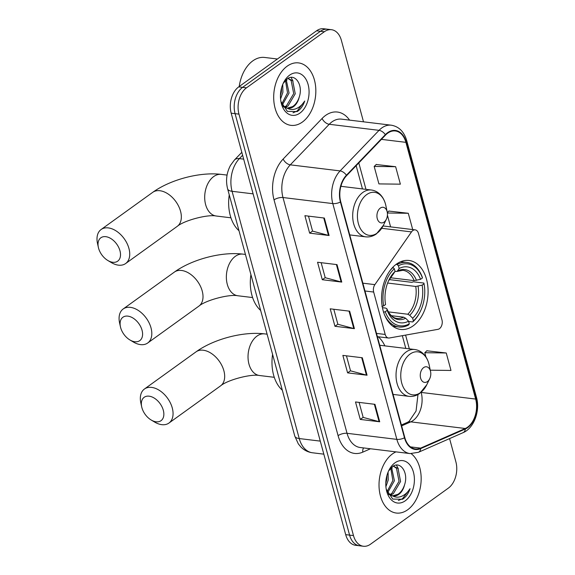 <?xml version="1.0" encoding="UTF-8"?>
<svg xmlns="http://www.w3.org/2000/svg" width="575" height="575" viewBox="0 0 575 575"><rect width="100%" height="100%" fill="white"/><g stroke="black" fill="none" stroke-linecap="round" stroke-linejoin="round"><path stroke-width="0.86" d="M412.8 230.553A6.555 4.348 96.9 0 0 411.492 231.912L374.878 284.632A6.555 4.348 96.9 0 0 373.671 292.05L385.2 334.463A6.555 4.348 96.9 0 0 388.499 338.014A6.555 4.348 96.9 0 0 389.376 337.992L437.963 329.338A6.555 4.348 96.9 0 0 441.974 319.908L418.478 233.421A6.555 4.348 96.9 0 0 415.172 229.871A6.555 4.348 96.9 0 0 412.8 230.553M396.448 264.105A34.73 23.057 96.9 0 0 381.663 301.638A34.73 23.057 96.9 0 0 400.631 329.439A34.73 23.057 96.9 0 0 413.209 325.809A34.73 23.057 96.9 0 0 428.001 288.283A34.73 23.057 96.9 0 0 409.026 260.482A34.73 23.057 96.9 0 0 396.448 264.105M341.521 186.372A34.73 23.057 96.9 0 0 341.112 185.517M384.855 345.877A34.73 23.057 96.9 0 0 378.206 336.763M363.508 121.821L341.377 40.358A19.658 13.053 96.9 0 0 331.466 29.699L323.682 28.75A19.658 13.053 96.9 0 0 316.559 30.798L238.733 86.868A19.658 13.053 96.9 0 0 231.186 113.182L345.697 534.642A19.658 13.053 96.9 0 0 355.609 545.301L359.504 545.776A19.658 13.053 96.9 0 1 349.586 535.117A19.658 13.053 96.9 0 0 359.504 545.776L363.393 546.25A19.658 13.053 96.9 0 0 370.516 544.202L448.342 488.132A19.658 13.053 96.9 0 0 455.882 461.818L449.578 438.596M331.466 29.699A19.658 13.053 96.9 0 0 324.343 31.747L246.517 87.817L242.621 87.343A19.658 13.053 96.9 0 0 235.082 113.656L349.586 535.117L235.082 113.656A19.658 13.053 96.9 0 1 242.621 87.343L320.455 31.273L242.621 87.343L238.733 86.868M327.57 29.224A19.658 13.053 96.9 0 0 320.455 31.273A19.658 13.053 96.9 0 1 327.57 29.224M287.169 66.183A31.452 20.887 96.9 0 0 273.779 100.172A31.452 20.887 96.9 0 0 290.964 125.35A31.452 20.887 96.9 0 0 302.357 122.065A31.452 20.887 96.9 0 0 315.747 88.083A31.452 20.887 96.9 0 0 298.562 62.905A31.452 20.887 96.9 0 0 287.169 66.183A31.452 20.887 96.9 0 0 273.779 100.172A31.452 20.887 96.9 0 0 290.964 125.35A31.452 20.887 96.9 0 0 302.357 122.065A31.452 20.887 96.9 0 0 315.747 88.083A31.452 20.887 96.9 0 0 298.562 62.905A31.452 20.887 96.9 0 0 287.169 66.183M392.502 453.876A31.452 20.887 96.9 0 0 379.112 487.866A31.452 20.887 96.9 0 0 396.297 513.044A31.452 20.887 96.9 0 0 407.689 509.759A31.452 20.887 96.9 0 0 421.08 481.598A31.452 20.887 96.9 0 0 411.211 453.682A31.452 20.887 96.9 0 1 421.08 481.598A31.452 20.887 96.9 0 1 407.689 509.759A31.452 20.887 96.9 0 1 396.297 513.044A31.452 20.887 96.9 0 1 379.112 487.866A31.452 20.887 96.9 0 1 392.502 453.876A31.452 20.887 96.9 0 1 395.974 451.871A31.452 20.887 96.9 0 0 392.502 453.876M387.73 133.163A20.973 13.922 -83.1 0 1 395.327 130.971A20.973 13.922 -83.1 0 1 405.9 142.348L475.647 399.064A20.973 13.922 -83.1 0 1 465.247 428.49L420.627 448.119A20.973 13.922 -83.1 0 1 415.38 448.953A20.973 13.922 -83.1 0 1 404.807 437.575L340.745 201.796A20.973 13.922 -83.1 0 1 346.596 175.655L385.53 135.082A20.973 13.922 -83.1 0 1 387.73 133.163M387.607 132.696A21.498 14.267 96.9 0 0 385.351 134.665L346.416 175.231A21.498 14.267 96.9 0 0 340.422 202.033L404.477 437.812A21.498 14.267 96.9 0 0 420.692 448.615L465.319 428.993A21.498 14.267 96.9 0 0 475.978 398.827L406.23 142.111A21.498 14.267 96.9 0 0 387.607 132.696M430.272 370.185L450.987 370.451L446.243 352.985L426.83 350.786M395.636 166.707L374.174 166.434L378.918 183.899L400.38 184.173L395.636 166.707L376.223 164.507M412.713 229.569L408.286 213.275L388.872 211.075M246.517 87.817A19.658 13.053 96.9 0 0 238.97 114.13L353.481 535.584A19.658 13.053 96.9 0 0 363.393 546.25M379.716 421.791L360.259 419.427L355.508 401.961L374.972 404.333L379.716 421.791A5.24 2.048 -15.2 0 1 379.09 421.676L374.354 404.254M341.758 282.088L322.295 279.716L317.551 262.25L337.015 264.622L341.758 282.088A5.24 2.048 -15.2 0 1 341.133 281.966L336.397 264.543M329.101 235.513L309.645 233.148L304.901 215.682L324.357 218.054L329.101 235.513A5.24 2.048 -15.2 0 1 328.476 235.398L323.747 217.975M367.058 375.223L347.602 372.859L342.858 355.393L362.315 357.758L367.058 375.223A5.24 2.048 -15.2 0 1 366.433 375.108L361.704 357.686M354.408 328.656L334.952 326.284L330.208 308.825L349.665 311.19L354.408 328.656A5.24 2.048 -15.2 0 1 353.783 328.533L349.047 311.118M334.952 326.284L337.856 324.192M333.795 309.257L337.87 324.264L353.783 328.533M347.602 372.859L350.506 370.767M346.452 355.832L350.527 370.832L366.433 375.108M309.645 233.148L312.548 231.057M308.495 216.121L312.57 231.121L328.476 235.398M322.295 279.716L325.198 277.624M321.145 262.689L325.22 277.696L341.133 281.966M360.259 419.427L363.163 417.335M359.102 402.399L363.177 417.407L379.09 421.676M408.286 213.275L387.385 213.009M390.598 226.873L387.428 215.201M387.32 212.542L389.023 210.932M374.174 166.434L376.366 164.364M446.243 352.985L424.788 352.712L426.981 350.642M425.953 356.996L424.788 352.712M277.409 59.009L264.665 57.457A32.768 21.757 96.9 0 0 252.799 60.878A32.768 21.757 96.9 0 0 239.222 86.509M287.938 78.437L292.704 80.766L295.248 93.797L287.989 106.023L285.243 107.266M287.967 78.437L291.158 80.579L293.703 93.61L286.443 105.836L284.517 106.813M280.909 101.523L287.371 111.385L297.203 111.572L297.9 111.097C300.926 108.862 303.205 105.505 304.736 101.028C302.27 104.894 299.237 107.503 295.643 108.855C292.574 109.933 289.584 109.609 286.688 107.899A14.813 9.832 96.9 0 0 288.111 108.237A14.813 9.832 96.9 0 0 293.473 106.691A14.813 9.832 96.9 0 0 299.23 97.118C297.821 101.437 295.615 104.593 292.618 106.583L287.45 108.122M286.688 107.899L283.331 105.85L281.606 103.788M286.717 108.064L282.886 106.562M282.756 84.396L282.893 92.295L280.571 99.008M281.642 87.616L281.348 92.101L280.456 95.608M286.221 79.681L289.067 93.042L282.404 104.858M285.452 80.421L287.522 92.855L281.728 103.974M289.606 75.153A21.361 14.181 96.9 0 0 283.446 82.85A21.361 14.181 96.9 0 0 281.074 102.364A21.361 14.181 96.9 0 0 299.92 113.103A21.361 14.181 96.9 0 0 308.114 84.511A21.361 14.181 96.9 0 0 289.606 75.153M299.23 97.118C303.485 84.812 294.846 72.86 287.277 78.854L283.367 83.181M304.736 101.028L297.182 111.011L293.02 112.801M291.087 77.417L293.02 81.161M286.472 79.465L286.846 80.407M120.642 327.635A14.418 9.193 -125.8 0 0 129.9 339.947A14.418 9.193 -125.8 0 0 142.047 330.237A14.418 9.193 -125.8 0 0 128.211 316.178A14.418 9.193 -125.8 0 0 120.441 326.816A14.418 9.193 -125.8 0 0 120.642 327.635M120.441 326.816L119.586 322.906A20.973 13.369 54.2 0 1 123.187 308.969A20.973 13.369 54.2 0 1 138.776 310.752A20.973 13.369 54.2 0 1 151.009 327.879A20.973 13.369 54.2 0 1 147.696 343.002A20.973 13.369 54.2 0 1 133.343 342.003L129.9 339.947M384.474 314.683A32.502 21.577 96.9 0 0 398.957 326.988A32.502 21.577 96.9 0 0 408.638 324.925L409.299 323.876A31.194 20.707 96.9 0 1 385.257 311.722L387.155 310.356A28.182 18.709 96.9 0 0 408.566 321.181L405.634 318.248L403.679 317.177L391.359 315.682M382.44 307.697L385.703 308.092L386.817 308.739L387.155 310.356M389.189 279.579L411.837 282.332L413.482 281.808L423.89 283.072L424.041 283.784A31.194 20.707 96.9 0 1 420.375 311.312L420.095 311.887A32.502 21.577 96.9 0 1 412.735 321.971L408.645 321.475M381.879 306.374L383.676 305.9A31.194 20.707 96.9 0 1 394.321 268.762L393.034 267.476A32.502 21.577 96.9 0 0 389.8 270.933M393.034 267.476L392.675 267.425M412.735 321.971L413.389 320.922A31.194 20.707 96.9 0 0 420.375 311.312M385.257 311.722L383.46 312.196M413.389 320.922L412.663 318.227A28.182 18.709 96.9 0 0 422.143 285.15L424.041 283.784M408.566 321.181L409.299 323.876M394.321 268.762L395.054 271.457A28.182 18.709 96.9 0 0 388.937 279.96A28.182 18.709 96.9 0 0 385.573 304.534L383.676 305.9M422.143 285.15L415.739 286.458L387.615 283.037M388.341 311.866L407.776 314.23L409.731 315.301L412.663 318.227M388.305 281.261L395.054 271.457M403.679 317.177A24.243 16.1 96.9 0 1 397.002 318.435C395.154 318.219 390.734 317.472 386.795 308.653L386.817 308.739A25.207 16.733 96.9 0 0 405.634 318.248M250.923 274.627A36.045 23.927 96.9 0 0 260.655 310.457M396.06 264.392L397.131 264.522L398.418 265.808A31.194 20.707 96.9 0 1 422.46 277.962L422.309 277.251A32.502 21.577 96.9 0 0 406.812 262.459A32.502 21.577 96.9 0 0 397.131 264.522M422.46 277.962L420.562 279.328A28.182 18.709 96.9 0 0 399.151 268.503L398.418 265.808M390.332 277.732L414.158 280.636L420.562 279.328M399.151 268.503L397.117 271.407L395.039 271.407M98.562 248.177A14.418 9.193 -125.8 0 0 107.827 260.489A14.418 9.193 -125.8 0 0 119.967 250.786A14.418 9.193 -125.8 0 0 106.131 236.72A14.418 9.193 -125.8 0 0 98.368 247.365A14.418 9.193 -125.8 0 0 98.562 248.177M98.368 247.365L97.506 243.448A20.973 13.369 54.2 0 1 101.107 229.511A20.973 13.369 54.2 0 1 116.696 231.301A20.973 13.369 54.2 0 1 128.929 248.422A20.973 13.369 54.2 0 1 125.623 263.544A20.973 13.369 54.2 0 1 111.263 262.545L107.827 260.489M384.086 222.079A7.863 5.218 96.9 0 0 386.357 219.24A7.863 5.218 96.9 0 0 387.227 212.06A7.863 5.218 96.9 0 0 380.291 208.107A7.863 5.218 96.9 0 0 377.272 218.629A7.863 5.218 96.9 0 0 384.086 222.079M229.252 194.875A36.045 23.927 96.9 0 0 238.984 230.704M141.903 407.682A14.418 9.193 -125.8 0 0 151.16 419.994A14.418 9.193 -125.8 0 0 163.307 410.284A14.418 9.193 -125.8 0 0 149.464 396.225A14.418 9.193 -125.8 0 0 141.702 406.863A14.418 9.193 -125.8 0 0 141.903 407.682M141.702 406.863L140.839 402.953A20.973 13.369 54.2 0 1 144.44 389.016A20.973 13.369 54.2 0 1 160.03 390.799A20.973 13.369 54.2 0 1 172.263 407.927A20.973 13.369 54.2 0 1 168.957 423.049A20.973 13.369 54.2 0 1 154.596 422.05L151.16 419.994M427.426 381.577A7.863 5.218 96.9 0 0 429.69 378.745A7.863 5.218 96.9 0 0 430.567 371.558A7.863 5.218 96.9 0 0 423.624 367.605A7.863 5.218 96.9 0 0 420.613 378.134A7.863 5.218 96.9 0 0 427.426 381.577M272.586 354.38A36.045 23.927 96.9 0 0 282.325 390.209M393.271 466.131L398.037 468.46L400.581 481.491L393.322 493.717L390.583 494.96M393.307 466.131L396.491 468.273L399.036 481.304L391.776 493.53L389.85 494.507M386.242 489.217L392.703 499.078L402.536 499.265L403.233 498.791C406.259 496.556 408.537 493.199 410.068 488.721C407.603 492.588 404.577 495.197 400.976 496.548C397.907 497.627 394.924 497.303 392.021 495.592A14.813 9.832 96.9 0 0 393.444 495.93A14.813 9.832 96.9 0 0 398.806 494.385A14.813 9.832 96.9 0 0 404.57 484.811C403.154 489.131 400.948 492.286 397.957 494.284L392.783 495.815M392.021 495.592L388.664 493.544L386.939 491.481M392.049 495.758L388.218 494.256M388.089 472.089L388.226 479.988L385.904 486.702M386.975 475.309L386.68 479.794L385.789 483.302M391.561 467.374L394.4 480.736L387.737 492.552M390.784 468.122L392.854 480.549L387.061 491.668M394.939 462.846A21.361 14.181 96.9 0 0 388.786 470.544A21.361 14.181 96.9 0 0 386.407 490.058A21.361 14.181 96.9 0 0 405.253 500.796A21.361 14.181 96.9 0 0 413.447 472.204A21.361 14.181 96.9 0 0 394.939 462.846M404.57 484.811C408.818 472.506 400.178 460.553 392.617 466.548L388.7 470.875M410.068 488.721L402.514 498.705L398.36 500.494M396.419 465.11L398.353 468.855M391.805 467.159L392.179 468.1M411.492 231.912L381.707 228.289M373.671 292.05L364.981 290.986M374.878 284.632L362.854 283.173M385.2 334.463L376.503 333.407M231.186 113.182L238.97 114.13M316.559 30.798L324.343 31.747M345.697 534.642L353.481 535.584M242.614 155.243L239.38 158.621L243.678 159.138M227.614 188.837A13.103 5.117 -15.2 0 0 232.07 191.303L299.244 438.552A26.213 17.401 96.9 0 0 312.462 452.777C307.941 452.166 304.053 450.211 300.797 446.904L298.296 443.835L294.788 436.087L227.614 188.837C225.58 180.651 226.543 172.831 230.489 165.377L234.456 159.979A13.103 7.338 43.8 0 1 239.38 158.621A26.213 17.401 96.9 0 0 232.07 191.303L253.108 193.861M294.788 436.087A13.103 5.117 -15.2 0 0 299.244 438.552L320.289 441.118M465.247 428.49L410.766 421.863A20.973 13.922 96.9 0 0 413.116 420.505A20.973 13.922 96.9 0 0 421.166 392.43L421.13 392.308M401.63 425.881L410.766 421.863A11.795 8.208 -113.7 0 0 407.538 422.302L409.069 421.41L416.056 411.053L417.982 394.515M405.9 142.348L381.419 139.366M370.465 448.766L362.796 452.137A32.768 21.757 -83.1 0 1 338.086 435.663L274.031 199.884A6.555 2.559 -15.2 0 1 282.986 197.527L332.803 203.593A26.213 17.401 -83.1 0 1 340.113 170.904L379.047 130.338A26.213 17.401 -83.1 0 1 381.8 127.938A26.213 17.401 -83.1 0 1 391.287 125.199L341.478 119.14A26.213 17.401 96.9 0 0 331.983 121.871A26.213 17.401 96.9 0 0 329.231 124.279L290.296 164.845A26.213 17.401 96.9 0 0 282.986 197.527L347.048 433.306A26.213 17.401 96.9 0 0 360.266 447.522L410.076 453.589A26.213 17.401 -83.1 0 1 396.858 439.372L332.803 203.593A6.555 2.559 -15.2 0 0 340.422 202.033M385.351 134.665A6.555 3.673 43.8 0 0 379.047 130.338L329.231 124.279A6.555 3.673 -136.2 0 1 322.101 118.464A32.768 21.757 -83.1 0 1 349.571 120.125M404.477 437.812A6.555 2.559 164.8 0 1 396.858 439.372L347.048 433.306A6.555 2.559 -15.2 0 0 338.086 435.663M420.692 448.615A6.555 4.557 66.3 0 1 418.42 452.302L463.048 432.673C474.059 428.21 480.355 410.679 476.481 397.368L406.733 140.652A6.555 2.559 164.8 0 1 406.23 142.111M274.031 199.884A32.768 21.757 -83.1 0 1 283.166 159.031A6.555 3.673 -136.2 0 0 290.296 164.845L340.113 170.904A6.555 3.673 43.8 0 1 346.416 175.231M465.319 428.993A6.555 4.557 66.3 0 1 463.048 432.673M475.978 398.827A6.555 2.559 -15.2 0 0 476.481 397.368M283.166 159.031L322.101 118.464M363.601 447.932A6.555 4.557 -113.7 0 0 362.796 452.137M420.627 448.119L410.493 446.883M475.647 399.064L421.166 392.43A11.795 4.607 -15.2 0 1 421.008 392.409M409.328 348.853L405.591 335.103M365.988 189.355L358.807 162.926M252.605 297.555L237.877 295.766A20.973 13.922 -83.1 0 1 227.298 284.388A20.973 13.922 -83.1 0 1 235.347 256.321A20.973 13.922 -83.1 0 1 242.945 254.128C221.583 251.498 192.1 259.303 174.383 272.083L123.187 308.969M237.877 295.766C229.641 293.947 205.915 300.085 198.9 306.116A20.973 13.369 -125.8 0 0 202.213 290.993A20.973 13.369 -125.8 0 0 189.98 273.873A20.973 13.369 -125.8 0 0 174.383 272.083M409.731 315.301A25.207 16.733 96.9 0 0 418.061 286.228M393.573 273.844A25.207 16.733 96.9 0 0 388.614 280.636M407.776 314.23A24.243 16.1 96.9 0 0 415.739 286.458M416.48 280.406A25.207 16.733 96.9 0 0 397.67 270.897M414.158 280.636A24.243 16.1 96.9 0 0 402.859 270.293L397.117 271.407M230.942 217.81L216.207 216.013A20.973 13.922 -83.1 0 1 205.634 204.643A20.973 13.922 -83.1 0 1 213.677 176.568A20.973 13.922 -83.1 0 1 221.274 174.383C199.913 171.745 170.437 179.551 152.72 192.338L101.107 229.511M216.207 216.013C207.97 214.195 184.252 220.333 177.229 226.363A20.973 13.369 -125.8 0 0 180.543 211.248A20.973 13.369 -125.8 0 0 168.31 194.12A20.973 13.369 -125.8 0 0 152.72 192.338M377.171 233.098A21.67 14.389 96.9 0 0 383.417 225.285L376.445 233.874C373.06 236.275 369.466 237.267 365.65 236.842A23.589 15.662 96.9 0 1 352.762 217.961A23.589 15.662 96.9 0 1 362.803 192.467A23.589 15.662 96.9 0 1 371.349 190.009C374.778 190.454 377.775 191.993 380.348 194.63C383.058 197.484 384.883 201.099 385.825 205.491A21.67 14.389 96.9 0 0 366.706 194.594A21.67 14.389 96.9 0 0 358.39 223.603A21.67 14.389 96.9 0 0 377.171 233.098M274.275 377.308L259.541 375.518A20.973 13.922 -83.1 0 1 248.968 364.14A20.973 13.922 -83.1 0 1 257.018 336.073A20.973 13.922 -83.1 0 1 264.608 333.881C243.247 331.25 213.771 339.049 196.053 351.835L144.44 389.016M259.541 375.518C251.304 373.7 227.585 379.838 220.57 385.868A20.973 13.369 -125.8 0 0 223.876 370.746A20.973 13.369 -125.8 0 0 211.643 353.618A20.973 13.369 -125.8 0 0 196.053 351.835M420.505 392.596A21.67 14.389 96.9 0 0 426.751 384.79L419.779 393.379C416.401 395.78 412.8 396.764 408.983 396.348A23.589 15.662 96.9 0 1 396.096 377.459A23.589 15.662 96.9 0 1 406.144 351.972A23.589 15.662 96.9 0 1 414.683 349.507C418.111 349.952 421.108 351.49 423.682 354.128C426.391 356.982 428.217 360.604 429.158 364.988A21.67 14.389 96.9 0 0 410.047 354.092A21.67 14.389 96.9 0 0 401.731 383.101A21.67 14.389 96.9 0 0 420.505 392.596M388.499 338.014L377.387 336.662M415.172 229.871L383.079 225.961M312.462 452.777L323.833 454.157M234.456 159.979L241.823 152.31M410.076 453.589L418.42 452.302M406.733 140.652C404.081 131.682 398.935 126.536 391.287 125.199M401.393 425.004L407.538 422.302M405.799 348.428L402.342 335.685M362.466 188.923L356.155 165.693M288.032 78.387L288.751 78.473M198.9 306.116L147.696 343.002M245.432 254.438L242.945 254.128M392.84 326.241L398.957 326.988M400.689 261.711L406.812 262.459M177.229 226.363L125.623 263.544M227.068 175.088L221.274 174.383M387.227 212.06L385.825 205.491M386.357 219.24L383.417 225.285M340.889 186.3L371.349 190.009M349.744 234.909L365.65 236.842M220.57 385.868L168.957 423.049M267.102 334.183L264.608 333.881M430.567 371.558L429.158 364.988M429.69 378.745L426.751 384.79M379.723 345.252L414.683 349.507M393.077 394.407L408.983 396.348M393.365 466.081L394.083 466.167"/></g></svg>

